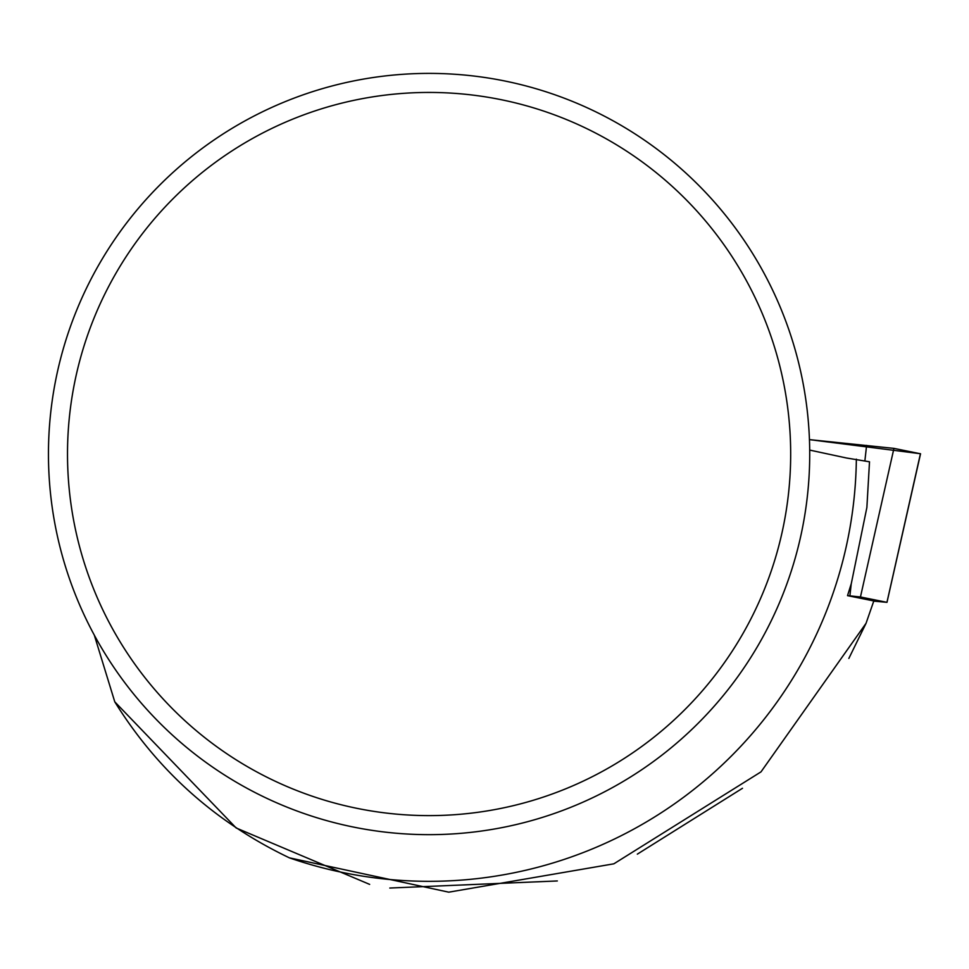 <?xml version="1.0" encoding="UTF-8"?>
<svg xmlns="http://www.w3.org/2000/svg" width="969" height="969" viewBox="0 0 969 969"><rect width="100%" height="100%" fill="white"/><g stroke="black" fill="none" stroke-linecap="round" stroke-linejoin="round"><path stroke-width="1.45" d="M873.759 601.119L886.95 602.33L860.448 596.989L847.536 595.596M886.95 602.33L920.441 453.722L809.466 439.623L893.939 448.381L920.429 453.771M809.709 450.088L846.676 458.034L869.508 461.789L866.88 507.465L851.315 583.532L847.524 595.644L873.808 600.95L866.056 623.285L761.004 771.869L613.861 863.815L448.756 892.17L289.428 857.856C215.724 822.608 157.499 770.597 114.766 701.81L94.32 635.179M289.428 857.856A427.293 427.293 0 0 0 856.354 459.149M369.649 884.382L236.182 827.986L114.766 701.81M848.844 658.436L866.056 623.285M389.804 888.04L557.332 880.954M637.336 854.149L742.496 788.269M48.45 454.025A380.647 380.647 0 0 1 619.409 124.383A380.647 380.647 0 0 1 619.409 783.667A380.647 380.647 0 0 1 48.45 454.025M67.503 454.025A361.594 361.594 0 0 1 609.889 140.88A361.594 361.594 0 0 1 609.889 767.169A361.594 361.594 0 0 1 67.503 454.025M849.898 595.838L851.23 583.835M864.881 460.869L866.601 445.401M893.939 448.381L860.448 596.989M886.986 602.343L920.55 453.758"/></g></svg>
